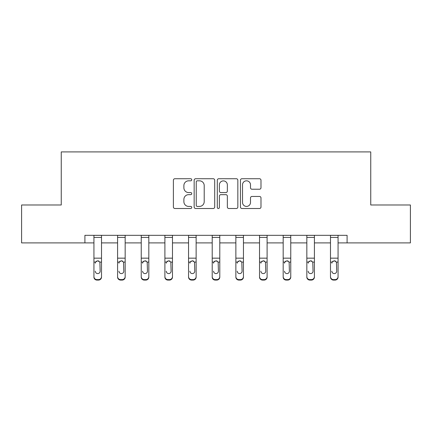 <?xml version="1.0" encoding="UTF-8"?>
<svg xmlns="http://www.w3.org/2000/svg" width="432" height="432" viewBox="0 0 432 432"><rect width="100%" height="100%" fill="white"/><g stroke="black" fill="none" stroke-linecap="round" stroke-linejoin="round"><path stroke-width="0.65" d="M191.738 179.777A1.042 1.042 0 0 0 190.696 178.735L174.884 178.735A1.49 1.49 0 0 0 173.394 180.225L173.394 207.014A1.49 1.49 0 0 0 174.884 208.505L190.696 208.505A1.042 1.042 0 0 0 191.738 207.463A1.042 1.042 0 0 0 190.696 206.42L188.649 206.42A4.763 4.763 0 0 1 183.886 201.658L183.886 199.422A4.763 4.763 0 0 1 188.649 194.659L190.696 194.659A1.042 1.042 0 0 0 191.738 193.617A1.042 1.042 0 0 0 190.696 192.575L188.649 192.575A4.763 4.763 0 0 1 183.886 187.812L183.886 185.582A4.763 4.763 0 0 1 188.649 180.819L190.696 180.819A1.042 1.042 0 0 0 191.738 179.777M259.497 189.227A1.49 1.49 0 0 0 260.987 187.736L260.987 180.225A1.49 1.49 0 0 0 259.497 178.735L241.936 178.735A1.49 1.49 0 0 0 240.446 180.225L240.446 207.014A1.49 1.49 0 0 0 241.936 208.505L259.497 208.505A1.49 1.49 0 0 0 260.987 207.014L260.987 197.937A1.49 1.49 0 0 0 259.497 196.447L251.98 196.447A1.49 1.49 0 0 0 250.495 197.937L250.495 202.435A3.98 3.98 0 0 1 246.515 206.42A3.98 3.98 0 0 1 242.53 202.435L242.53 184.799A3.98 3.98 0 0 1 246.515 180.819A3.98 3.98 0 0 1 250.495 184.799L250.495 187.736A1.49 1.49 0 0 0 251.98 189.227L259.497 189.227M84.91 242.903L21.6 242.903L21.6 204.989L61.252 204.989L61.252 151.918L370.748 151.918L370.748 204.989L410.4 204.989L410.4 242.903L347.09 242.903L347.09 235.321L84.91 235.321L84.91 242.903L93.933 242.903M214.699 180.225A1.49 1.49 0 0 0 213.208 178.735L195.647 178.735A1.49 1.49 0 0 0 194.157 180.225L194.157 207.014A1.49 1.49 0 0 0 195.647 208.505L213.208 208.505A1.49 1.49 0 0 0 214.699 207.014L214.699 180.225M218.792 178.735L236.353 178.735A1.49 1.49 0 0 1 237.843 180.225L237.843 207.014A1.49 1.49 0 0 1 236.353 208.505L228.836 208.505A1.49 1.49 0 0 1 227.351 207.014L227.351 196.15A1.49 1.49 0 0 0 225.86 194.659L220.876 194.659A1.49 1.49 0 0 0 219.386 196.15L219.386 207.463A1.042 1.042 0 0 1 218.344 208.505A1.042 1.042 0 0 1 217.301 207.463L217.301 180.225A1.49 1.49 0 0 1 218.792 178.735M101.515 242.903L117.585 242.903M125.167 242.903L141.242 242.903M148.824 242.903L164.9 242.903M172.481 242.903L188.552 242.903M196.133 242.903L212.209 242.903M219.791 242.903L235.867 242.903M243.448 242.903L259.519 242.903M267.1 242.903L283.176 242.903M290.758 242.903L306.833 242.903M314.415 242.903L330.485 242.903M338.067 242.903L347.09 242.903M197.284 180.819A1.042 1.042 0 0 0 196.241 181.861L196.241 205.378A1.042 1.042 0 0 0 197.284 206.42L199.444 206.42A4.763 4.763 0 0 0 204.206 201.658L204.206 185.582A4.763 4.763 0 0 0 199.444 180.819L197.284 180.819M227.351 184.874A3.98 3.98 0 0 0 223.366 180.895A3.98 3.98 0 0 0 219.386 184.874L219.386 191.09A1.49 1.49 0 0 0 220.876 192.575L225.86 192.575A1.49 1.49 0 0 0 227.351 191.09L227.351 184.874M93.933 262.553L93.933 276.599A3.035 3.008 0 0 0 96.962 279.607L98.48 279.607A3.035 3.008 0 0 0 101.515 276.599L101.515 277.074A3.035 3.008 180 0 1 98.48 280.082L98.48 279.607M95.294 271.658L95.294 271.183A2.425 2.408 180 0 0 97.724 273.591A2.425 2.408 180 0 0 100.148 271.183A2.425 2.408 180 0 1 97.724 273.591M96.455 261.112L95.564 262.078L95.294 263.196L95.564 262.078L97.724 260.755L99.878 262.078L100.148 271.183M98.987 261.112L97.724 260.755M101.515 235.321L101.515 277.074M93.933 235.321L93.933 276.599M96.962 279.607L96.962 280.082L98.48 280.082M96.962 280.082A3.035 3.008 180 0 1 93.933 277.074M117.585 262.553L117.585 276.599A3.035 3.008 0 0 0 120.62 279.607L122.137 279.607A3.035 3.008 0 0 0 125.167 276.599L125.167 277.074A3.035 3.008 180 0 1 122.137 280.082L122.137 279.607M118.951 271.658L118.951 271.183A2.425 2.408 180 0 0 121.376 273.591A2.425 2.408 180 0 0 123.806 271.183A2.425 2.408 180 0 1 121.376 273.591M120.112 261.112L119.221 262.078L118.951 263.196L119.221 262.078L121.376 260.755L123.536 262.078L123.806 271.183M122.639 261.112L121.376 260.755M141.242 262.553L141.242 276.599A3.035 3.008 0 0 0 144.277 279.607L145.789 279.607A3.035 3.008 0 0 0 148.824 276.599L148.824 277.074A3.035 3.008 180 0 1 145.789 280.082L145.789 279.607M142.609 271.658L142.609 271.183A2.425 2.408 180 0 0 145.033 273.591A2.425 2.408 180 0 0 147.458 271.183A2.425 2.408 180 0 1 145.033 273.591M143.77 261.112L142.873 262.078L142.609 263.196L142.873 262.078L145.033 260.755L147.193 262.078L147.458 271.183M146.297 261.112L145.033 260.755M125.167 235.321L125.167 277.074M117.585 235.321L117.585 276.599M120.62 279.607L120.62 280.082L122.137 280.082M120.62 280.082A3.035 3.008 180 0 1 117.585 277.074M148.824 235.321L148.824 277.074M141.242 235.321L141.242 276.599M144.277 279.607L144.277 280.082L145.789 280.082M144.277 280.082A3.035 3.008 180 0 1 141.242 277.074M164.9 262.553L164.9 276.599A3.035 3.008 0 0 0 167.929 279.607L169.447 279.607A3.035 3.008 0 0 0 172.481 276.599L172.481 277.074A3.035 3.008 180 0 1 169.447 280.082L169.447 279.607M166.261 271.658L166.261 271.183A2.425 2.408 180 0 0 168.691 273.591A2.425 2.408 180 0 0 171.115 271.183A2.425 2.408 180 0 1 168.691 273.591M167.422 261.112L166.531 262.078L166.261 263.196L166.531 262.078L168.691 260.755L170.845 262.078L171.115 271.183M169.954 261.112L168.691 260.755M172.481 235.321L172.481 277.074M164.9 235.321L164.9 276.599M167.929 279.607L167.929 280.082L169.447 280.082M167.929 280.082A3.035 3.008 180 0 1 164.9 277.074M188.552 262.553L188.552 276.599A3.035 3.008 0 0 0 191.587 279.607L193.104 279.607A3.035 3.008 0 0 0 196.133 276.599L196.133 277.074A3.035 3.008 180 0 1 193.104 280.082L193.104 279.607M189.918 271.658L189.918 271.183A2.425 2.408 180 0 0 192.343 273.591A2.425 2.408 180 0 0 194.773 271.183A2.425 2.408 180 0 1 192.343 273.591M191.079 261.112L190.188 262.078L189.918 263.196L190.188 262.078L192.343 260.755L194.503 262.078L194.773 271.183M193.606 261.112L192.343 260.755M196.133 235.321L196.133 277.074M188.552 235.321L188.552 276.599M191.587 279.607L191.587 280.082L193.104 280.082M191.587 280.082A3.035 3.008 180 0 1 188.552 277.074M212.209 262.553L212.209 276.599A3.035 3.008 0 0 0 215.244 279.607L216.756 279.607A3.035 3.008 0 0 0 219.791 276.599L219.791 277.074A3.035 3.008 180 0 1 216.756 280.082L216.756 279.607M213.575 271.658L213.575 271.183A2.425 2.408 180 0 0 216 273.591A2.425 2.408 180 0 0 218.425 271.183A2.425 2.408 180 0 1 216 273.591M214.736 261.112L213.84 262.078L213.575 263.196L213.84 262.078L216 260.755L218.16 262.078L218.425 271.183M217.264 261.112L216 260.755M219.791 235.321L219.791 277.074M212.209 235.321L212.209 276.599M215.244 279.607L215.244 280.082L216.756 280.082M215.244 280.082A3.035 3.008 180 0 1 212.209 277.074M235.867 262.553L235.867 276.599A3.035 3.008 0 0 0 238.896 279.607L240.413 279.607A3.035 3.008 0 0 0 243.448 276.599L243.448 277.074A3.035 3.008 180 0 1 240.413 280.082L240.413 279.607M237.227 271.658L237.227 271.183A2.425 2.408 180 0 0 239.657 273.591A2.425 2.408 180 0 0 242.082 271.183A2.425 2.408 180 0 1 239.657 273.591M238.388 261.112L237.497 262.078L237.227 263.196L237.497 262.078L239.657 260.755L241.812 262.078L242.082 271.183M240.921 261.112L239.657 260.755M243.448 235.321L243.448 277.074M235.867 235.321L235.867 276.599M238.896 279.607L238.896 280.082L240.413 280.082M238.896 280.082A3.035 3.008 180 0 1 235.867 277.074M259.519 262.553L259.519 276.599A3.035 3.008 0 0 0 262.553 279.607L264.071 279.607A3.035 3.008 0 0 0 267.1 276.599L267.1 277.074A3.035 3.008 180 0 1 264.071 280.082L264.071 279.607M260.885 271.658L260.885 271.183A2.425 2.408 180 0 0 263.309 273.591A2.425 2.408 180 0 0 265.739 271.183A2.425 2.408 180 0 1 263.309 273.591M262.046 261.112L261.155 262.078L260.885 263.196L261.155 262.078L263.309 260.755L265.469 262.078L265.739 271.183M264.573 261.112L263.309 260.755M267.1 235.321L267.1 277.074M259.519 235.321L259.519 276.599M262.553 279.607L262.553 280.082L264.071 280.082M262.553 280.082A3.035 3.008 180 0 1 259.519 277.074M283.176 262.553L283.176 276.599A3.035 3.008 0 0 0 286.211 279.607L287.723 279.607A3.035 3.008 0 0 0 290.758 276.599L290.758 277.074A3.035 3.008 180 0 1 287.723 280.082L287.723 279.607M284.542 271.658L284.542 271.183A2.425 2.408 180 0 0 286.967 273.591A2.425 2.408 180 0 0 289.391 271.183A2.425 2.408 180 0 1 286.967 273.591M285.703 261.112L284.807 262.078L284.542 263.196L284.807 262.078L286.967 260.755L289.127 262.078L289.391 271.183M288.23 261.112L286.967 260.755M290.758 235.321L290.758 277.074M283.176 235.321L283.176 276.599M286.211 279.607L286.211 280.082L287.723 280.082M286.211 280.082A3.035 3.008 180 0 1 283.176 277.074M306.833 262.553L306.833 276.599A3.035 3.008 0 0 0 309.863 279.607L311.38 279.607A3.035 3.008 0 0 0 314.415 276.599L314.415 277.074A3.035 3.008 180 0 1 311.38 280.082L311.38 279.607M308.194 271.658L308.194 271.183A2.425 2.408 180 0 0 310.624 273.591A2.425 2.408 180 0 0 313.049 271.183A2.425 2.408 180 0 1 310.624 273.591M309.355 261.112L308.464 262.078L308.194 263.196L308.464 262.078L310.624 260.755L312.779 262.078L313.049 271.183M311.882 261.112L310.624 260.755M314.415 235.321L314.415 277.074M306.833 235.321L306.833 276.599M309.863 279.607L309.863 280.082L311.38 280.082M309.863 280.082A3.035 3.008 180 0 1 306.833 277.074M330.485 262.553L330.485 276.599A3.035 3.008 0 0 0 333.52 279.607L335.038 279.607A3.035 3.008 0 0 0 338.067 276.599L338.067 277.074A3.035 3.008 180 0 1 335.038 280.082L335.038 279.607M331.852 271.658L331.852 271.183A2.425 2.408 180 0 0 334.276 273.591A2.425 2.408 180 0 0 336.706 271.183A2.425 2.408 180 0 1 334.276 273.591M333.013 261.112L332.122 262.078L331.852 263.196L332.122 262.078L334.276 260.755L336.436 262.078L336.706 271.183M335.54 261.112L334.276 260.755M338.067 235.321L338.067 277.074M330.485 235.321L330.485 276.599M333.52 279.607L333.52 280.082L335.038 280.082M333.52 280.082A3.035 3.008 180 0 1 330.485 277.074M93.933 235.348L101.515 235.348M99.878 262.078L101.515 262.078M93.933 262.078L95.564 262.078M93.933 258.158L101.515 258.158M93.933 237.427L101.515 237.427M117.585 235.348L125.167 235.348M123.536 262.078L125.167 262.078M117.585 262.078L119.221 262.078M117.585 258.158L125.167 258.158M117.585 237.427L125.167 237.427M141.242 235.348L148.824 235.348M147.193 262.078L148.824 262.078M141.242 262.078L142.873 262.078M141.242 258.158L148.824 258.158M141.242 237.427L148.824 237.427M164.9 235.348L172.481 235.348M170.845 262.078L172.481 262.078M164.9 262.078L166.531 262.078M164.9 258.158L172.481 258.158M164.9 237.427L172.481 237.427M188.552 235.348L196.133 235.348M194.503 262.078L196.133 262.078M188.552 262.078L190.188 262.078M188.552 258.158L196.133 258.158M188.552 237.427L196.133 237.427M212.209 235.348L219.791 235.348M218.16 262.078L219.791 262.078M212.209 262.078L213.84 262.078M212.209 258.158L219.791 258.158M212.209 237.427L219.791 237.427M235.867 235.348L243.448 235.348M241.812 262.078L243.448 262.078M235.867 262.078L237.497 262.078M235.867 258.158L243.448 258.158M235.867 237.427L243.448 237.427M259.519 235.348L267.1 235.348M265.469 262.078L267.1 262.078M259.519 262.078L261.155 262.078M259.519 258.158L267.1 258.158M259.519 237.427L267.1 237.427M283.176 235.348L290.758 235.348M289.127 262.078L290.758 262.078M283.176 262.078L284.807 262.078M283.176 258.158L290.758 258.158M283.176 237.427L290.758 237.427M306.833 235.348L314.415 235.348M312.779 262.078L314.415 262.078M306.833 262.078L308.464 262.078M306.833 258.158L314.415 258.158M306.833 237.427L314.415 237.427M330.485 235.348L338.067 235.348M336.436 262.078L338.067 262.078M330.485 262.078L332.122 262.078M330.485 258.158L338.067 258.158M330.485 237.427L338.067 237.427"/></g></svg>
